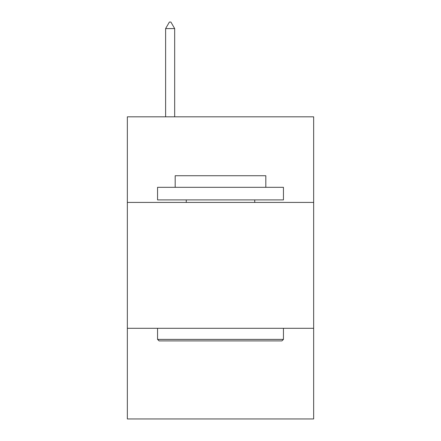 <?xml version="1.0" encoding="UTF-8"?>
<svg xmlns="http://www.w3.org/2000/svg" width="441" height="441" viewBox="0 0 441 441"><rect width="100%" height="100%" fill="white"/><g stroke="black" fill="none" stroke-linecap="round" stroke-linejoin="round"><path stroke-width="0.66" d="M127.344 202.425L313.656 202.425L313.656 116.821L127.344 116.821L127.344 418.95L313.656 418.95L313.656 328.308L127.344 328.308M313.656 328.308L313.656 202.425M159.069 340.899L157.558 339.388L283.442 339.388L281.931 340.899L159.069 340.899M283.442 187.315L283.442 199.905L157.558 199.905L157.558 187.315L283.442 187.315M175.182 187.315L175.182 175.733L265.818 175.733L265.818 187.315M283.442 328.308L283.442 339.388M157.558 328.308L157.558 339.388M254.744 199.905L254.744 202.425M186.256 199.905L186.256 202.425M174.675 28.599L170.899 22.05L169.388 22.05L165.612 28.599L174.675 28.599L174.675 116.821M165.612 28.599L165.612 116.821"/></g></svg>
